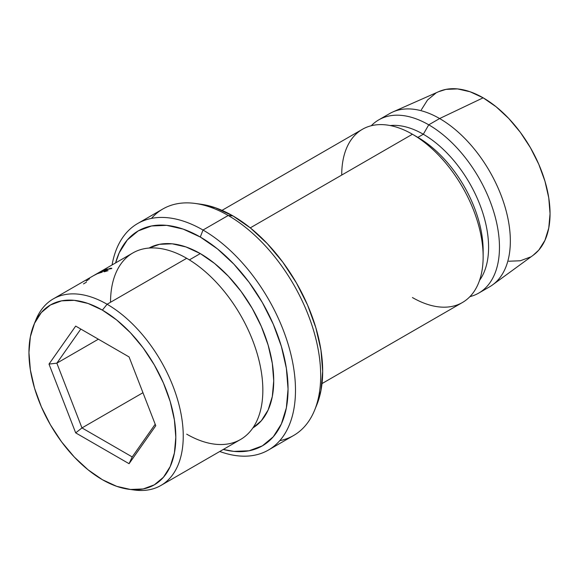 <?xml version="1.0" encoding="UTF-8"?>
<svg xmlns="http://www.w3.org/2000/svg" width="579" height="579" viewBox="0 0 579 579"><rect width="100%" height="100%" fill="white"/><g stroke="black" fill="none" stroke-linecap="round" stroke-linejoin="round"><path stroke-width="0.87" d="M128.581 489.241L134.263 490.015A107.694 62.177 -120 0 0 181.98 419.464A107.694 62.177 -120 0 0 107.093 304.25L102.382 310.112A103.851 59.955 60 0 1 174.597 421.215A103.851 59.955 60 0 1 128.581 489.241A103.851 59.955 60 0 1 102.382 479.694L116.712 486.338L130.485 489.465L143.179 488.958L154.311 484.84L163.437 477.262L170.226 466.522L174.402 453.024L175.813 437.297L174.402 419.941L170.226 401.623L163.437 383.045L154.311 364.922L143.179 347.95L130.485 332.787L116.712 320.013L102.382 310.112L88.059 303.468L74.278 300.342L61.584 300.848L50.46 304.967L41.326 312.544L34.537 323.285L30.361 336.775L28.95 352.51L30.361 369.865L34.537 388.183L41.326 406.762L50.46 424.885L61.584 441.849L74.278 457.019L88.059 469.793L102.382 479.694A103.851 59.955 60 0 1 33.785 325.043A103.851 59.955 60 0 1 102.382 310.112L107.093 304.25A107.694 62.177 60 0 1 177.449 399.155A107.694 62.177 60 0 1 160.94 485.448A107.694 62.177 60 0 1 131.375 489.544M160.94 485.448L240.538 439.49A107.694 62.177 -120 0 0 257.047 353.197A107.694 62.177 -120 0 0 186.691 258.292A107.694 62.177 60 0 1 262.844 390.195A107.694 62.177 60 0 1 186.691 434.156M268.395 450.057L293.604 435.502A130.774 75.502 -120 0 0 313.652 330.718A130.774 75.502 -120 0 0 228.22 215.475A130.774 75.502 60 0 1 314.6 410.229L316.771 404.916A126.924 73.28 -120 0 0 232.932 215.895L228.22 215.475L203.012 230.029A130.774 75.502 60 0 1 288.443 345.265A130.774 75.502 60 0 1 268.395 450.057A130.774 75.502 60 0 1 219.767 451.49A130.774 75.502 -120 0 0 295.102 380.258A130.774 75.502 -120 0 0 203.012 230.029L200.291 237.035A124.109 71.658 60 0 1 287.285 375.199A124.109 71.658 60 0 1 223.299 449.449L233.88 451.388L249.05 450.78L262.352 445.859L273.266 436.805L281.372 423.966L286.366 407.84L288.053 389.045L286.366 368.302L281.372 346.408L273.266 324.204L262.352 302.549L249.05 282.262L233.88 264.14L217.414 248.869L200.291 237.035L183.174 229.103L166.709 225.361L151.539 225.969L138.236 230.891L127.322 239.945L119.216 252.784L115.597 262.917M314.6 410.229A130.774 75.502 60 0 1 279.773 440.655M110.538 302.26A107.694 62.177 60 0 1 186.691 258.292L107.093 304.25L186.691 258.292A107.694 62.177 -120 0 0 132.844 252.958L53.246 298.916A107.694 62.177 60 0 1 107.093 304.25A107.694 62.177 -120 0 0 35.956 319.731L33.785 325.043M200.291 253.58L189.369 259.891L200.291 253.58L214.621 263.481L228.394 276.263L241.088 291.425L252.22 308.397L261.353 326.52L268.135 345.091L272.318 363.417L273.722 380.772L272.318 396.499L268.135 409.99L261.353 420.738L252.893 427.91A103.851 59.955 -120 0 0 267.954 344.476A103.851 59.955 -120 0 0 200.291 253.58A103.851 59.955 -120 0 0 149.056 248.051L159.493 244.316L172.195 243.81L185.968 246.936L200.291 253.58M322.018 383.573L462.433 302.506A100.001 57.734 -120 0 0 477.762 222.372A100.001 57.734 -120 0 0 412.429 134.241L250.273 227.865L412.429 134.241A100.001 57.734 60 0 1 412.436 134.248A100.001 57.734 60 0 1 483.147 256.721A100.001 57.734 60 0 1 412.429 297.548M483.147 256.721L483.147 250.439A92.307 53.297 -120 0 0 417.872 137.382L412.429 134.241L417.872 137.382A92.307 53.297 60 0 1 483.089 253.486M423.314 134.248L417.872 137.382L423.314 134.248A92.307 53.297 60 0 1 479.984 204.93A92.307 53.297 60 0 1 479.557 280.337A92.307 53.297 -120 0 0 479.984 204.93A92.307 53.297 -120 0 0 423.314 134.248L428.75 124.825L423.314 134.248A92.307 53.297 -120 0 0 390.188 125.549A92.307 53.297 60 0 1 423.314 134.248M469.924 296.629A100.001 57.734 -120 0 0 496.08 220.382A100.001 57.734 -120 0 0 428.75 124.825A100.001 57.734 60 0 1 494.082 212.949A100.001 57.734 60 0 1 478.753 293.083A100.001 57.734 60 0 1 469.924 296.629M478.753 293.083L489.631 286.8A100.001 57.734 -120 0 0 504.96 206.667A100.001 57.734 -120 0 0 439.627 118.543L428.75 124.825L439.627 118.543A100.001 57.734 60 0 1 504.092 203.844A100.001 57.734 60 0 1 492.628 284.846L533.288 255.165A94.616 54.629 -120 0 0 544.137 178.527A94.616 54.629 -120 0 0 483.147 97.815L439.627 118.543L483.147 97.815L470.09 91.764L457.54 88.913L445.975 89.376L438.65 91.685M508.746 261.23L520.318 260.767L530.451 257.011M533.114 255.296L538.774 250.114L544.955 240.321L548.762 228.032L550.05 213.702L548.762 197.888L544.955 181.191L538.774 164.27L530.451 147.754L520.318 132.294L508.746 118.478L496.196 106.833L483.147 97.815A94.616 54.629 -120 0 0 438.853 91.598L392.815 111.971A100.001 57.734 60 0 1 439.627 118.543A100.001 57.734 -120 0 0 389.631 113.593L378.746 119.867A100.001 57.734 60 0 1 428.75 124.825A100.001 57.734 -120 0 0 371.262 125.744A100.001 57.734 60 0 1 378.746 119.867M435.835 93.132L427.512 100.029L421.331 109.822M341.719 175.068A100.001 57.734 60 0 1 412.429 134.241A100.001 57.734 -120 0 0 362.432 129.291L222.01 210.358M151.459 218.399A130.774 75.502 60 0 1 195.224 203.453A130.774 75.502 60 0 1 228.22 215.475A130.774 75.502 -120 0 0 162.829 208.997L137.628 223.552A130.774 75.502 60 0 1 203.012 230.029L228.22 215.475L232.932 215.895L215.417 207.781L200.725 204.206M115.605 262.917A124.109 71.658 60 0 1 200.291 237.035L203.012 230.029A130.774 75.502 -120 0 0 112.073 264.95A130.774 75.502 60 0 1 137.628 223.552M316.706 405.09L320.954 390.572L322.684 371.349L320.954 350.136L315.852 327.743L307.558 305.039L296.39 282.892L282.791 262.149L267.274 243.614L250.439 227.996L232.932 215.895A126.924 73.28 -120 0 0 200.906 204.228L195.224 203.453M75.69 326.1L129.074 356.925L155.773 425.724L129.074 463.699L75.69 432.882L48.998 364.082L75.69 326.1L48.998 364.082L75.69 432.882L81.972 427.924L142.962 392.714L81.972 427.924L56.843 363.171L98.372 339.2L56.843 363.171L80.821 329.067L56.843 363.171L48.998 364.082L56.843 363.171L81.972 427.924L75.69 432.882L129.074 463.699L132.215 456.932L81.972 427.924L132.215 456.932L129.074 463.699L155.773 425.724L129.074 356.925L75.69 326.1M34.914 322.467A107.694 62.177 60 0 1 53.246 298.916M95.875 274.468A107.694 62.177 -120 0 0 95.788 274.504L93.87 275.474A107.694 62.177 -120 0 0 93.494 275.684L99.798 272.058A107.694 62.177 60 0 1 99.849 272.029L96.867 273.889L103.373 270.393A107.694 62.177 60 0 1 103.431 270.364L98.256 273.462A107.694 62.177 -120 0 0 97.858 273.614L101.578 271.392L95.875 274.468A107.694 62.177 -120 0 0 95.788 274.504L93.87 275.474A107.694 62.177 -120 0 0 93.494 275.684L99.798 272.058A107.694 62.177 -120 0 1 99.849 272.029L96.881 273.918L103.373 270.393A107.694 62.177 -120 0 1 103.431 270.364L98.256 273.462A107.694 62.177 -120 0 0 97.858 273.614L101.578 271.392L95.875 274.468M104.929 269.8A107.694 62.177 60 0 1 107.499 269.003L106.912 269.344A107.694 62.177 -120 0 0 104.741 270.002L102.968 271.03A107.694 62.177 60 0 1 105.139 270.364L104.553 270.704A107.694 62.177 -120 0 0 102.382 271.37L100.167 272.644A107.694 62.177 60 0 1 102.338 271.985L101.745 272.325A107.694 62.177 -120 0 0 99.168 273.129L104.929 269.8L99.168 273.129A107.694 62.177 -120 0 1 101.745 272.325L102.338 271.985A107.694 62.177 -120 0 0 100.167 272.644L102.382 271.37A107.694 62.177 -120 0 1 104.553 270.704L105.139 270.364A107.694 62.177 -120 0 0 102.968 271.03L104.741 270.002A107.694 62.177 -120 0 1 106.912 269.344L107.499 269.003A107.694 62.177 -120 0 0 104.929 269.8L104.929 269.8M110.176 268.54L111.711 268.555L108.005 269.249L104.495 271.276L108.07 270.661L104.748 271.689L103.902 271.768L103.988 271.319L106.608 269.763L110.227 268.323L111.798 268.265M86.387 282.082A107.694 62.177 -120 0 0 86.155 282.349L83.499 283.884M111.711 268.555L110.792 268.2L105.255 270.487L103.909 271.775L108.07 270.661L105.335 271.348C104.097 271.573 104.191 271.254 105.631 270.407L108.519 269.04M105.335 271.348L104.481 271.341M88.211 279.281L89.542 278.89M86.235 281.018L88.037 279.975M155.194 424.248L132.215 456.932L155.194 424.248M412.436 134.248L417.872 137.382M104.661 271.703L104.495 271.341"/></g></svg>
